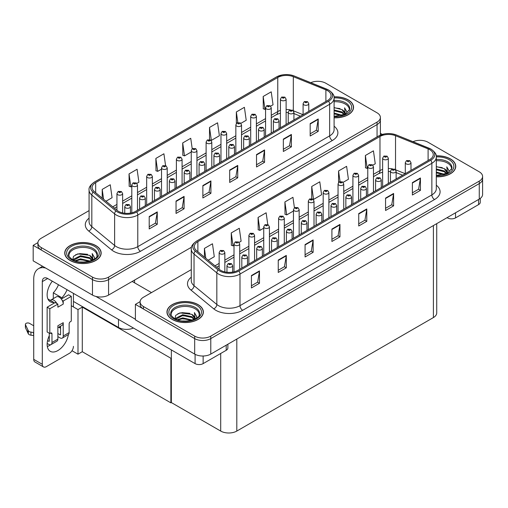<?xml version="1.0" encoding="UTF-8"?>
<svg xmlns="http://www.w3.org/2000/svg" width="508" height="508" viewBox="0 0 508 508"><rect width="100%" height="100%" fill="white"/><g stroke="black" fill="none" stroke-linecap="round" stroke-linejoin="round"><path stroke-width="0.76" d="M133.452 328.028A11.379 6.572 180 0 1 118.497 327.45L73.431 301.435M191.522 247.193L108.572 295.078A11.379 6.572 0 0 1 92.475 295.078L33.185 260.852L33.185 245.364L92.475 279.591A11.379 6.572 0 0 0 108.572 279.591L377.057 124.587A11.379 6.572 0 0 0 380.39 119.939A11.379 6.572 0 0 1 377.057 124.587L108.572 279.591A11.379 6.572 0 0 1 92.475 279.591L41.237 250.012A11.379 6.572 0 0 1 37.903 245.364L37.903 242.888A11.379 6.572 0 0 0 41.237 247.529L92.475 277.114A11.379 6.572 0 0 0 108.572 277.114L377.057 122.104A11.379 6.572 0 0 0 380.39 117.462A11.379 6.572 0 0 0 377.057 112.814L325.819 83.229A11.379 6.572 0 0 0 310.794 82.683M318.199 81.312L317.335 81.312M37.91 242.634L33.185 245.364M171.348 357.962L170.866 358.242L82.283 307.099L82.766 306.819L77.991 309.582L71.285 305.708M82.283 307.099L82.283 351.707L77.991 354.184L71.996 350.73M77.991 354.184L77.991 309.582M170.866 358.242L170.866 402.85L171.348 402.571L171.348 349.91M170.866 402.85L82.283 351.707M191.287 269.627L143.447 297.25A11.379 6.572 0 0 0 140.113 301.898L140.113 304.375A11.379 6.572 0 0 0 143.447 309.023L194.685 338.601A11.379 6.572 0 0 0 210.782 338.601L479.266 183.598A11.379 6.572 0 0 0 482.6 178.949A11.379 6.572 0 0 1 479.266 183.598L210.782 338.601A11.379 6.572 0 0 1 194.685 338.601L135.401 304.375L135.401 319.862L194.685 354.089A11.379 6.572 0 0 0 210.782 354.089L479.266 199.085A11.379 6.572 0 0 0 482.6 194.437L482.6 176.473A11.379 6.572 0 0 0 479.266 171.825L428.028 142.24A11.379 6.572 0 0 0 413.004 141.694M420.408 140.322L419.551 140.322M140.119 301.644L135.401 304.375M436.728 223.647L436.728 312.928A11.379 6.572 180 0 1 433.394 317.57L236.804 431.07A11.379 6.572 180 0 1 220.707 431.07L171.348 402.571M334.099 117.805A18.212 10.516 0 0 0 353.549 107.315A18.212 10.516 0 0 0 348.215 99.879A18.212 10.516 0 0 0 333.991 96.831M95.828 245.593A18.212 10.516 0 0 0 75.984 243.313A18.212 10.516 0 0 0 64.738 253.028A18.212 10.516 0 0 0 70.072 260.464A18.212 10.516 0 0 0 89.922 262.744A18.212 10.516 0 0 0 101.162 253.028A18.212 10.516 0 0 0 95.828 245.593M327.508 90.646A12.141 7.01 180 0 1 331.064 95.606A12.141 7.01 180 0 1 327.508 100.559L135.642 211.334A12.141 7.01 180 0 1 117.113 210.401L94.304 191.599A12.141 7.01 180 0 1 92.113 187.573A12.141 7.01 180 0 1 95.669 182.62L277.768 77.483A12.141 7.01 180 0 1 293.319 76.695L325.888 89.865A12.141 7.01 180 0 1 327.508 90.646M328.581 90.03A13.659 7.887 0 0 0 326.758 89.148L294.189 75.978A13.659 7.887 0 0 0 290.906 75.006A13.659 7.887 0 0 0 281.8 75.006A13.659 7.887 0 0 0 276.695 76.86L94.596 181.997A13.659 7.887 0 0 0 93.066 192.1L115.868 210.903A13.659 7.887 0 0 0 136.716 211.957L328.581 101.181A13.659 7.887 0 0 0 328.581 90.03M149.212 216.541L149.212 228.93L157.264 224.282L157.264 211.893L149.212 216.541M149.212 226.733L155.416 223.152L157.232 212.306A3.035 1.753 -120 0 0 157.264 211.893M155.359 223.183L157.264 224.282M176.041 201.047L176.041 213.443L184.087 208.794L184.087 196.406L176.041 201.047M176.041 211.245L182.239 207.664L184.055 196.818A3.035 1.753 -120 0 0 184.087 196.406M182.188 207.696L184.087 208.794M202.87 185.56L202.87 197.955L210.915 193.307L210.915 180.918L202.87 185.56M202.87 195.751L209.067 192.176L210.884 181.324A3.035 1.753 -120 0 0 210.915 180.918M209.01 192.208L210.915 193.307M310.178 123.609L310.178 135.998L318.224 131.35L318.224 118.961L310.178 123.609M310.178 133.801L316.376 130.219L318.192 119.374A3.035 1.753 -120 0 0 318.224 118.961M316.319 130.251L318.224 131.35M283.35 139.097L283.35 151.486L291.395 146.844L291.395 134.449L283.35 139.097M283.35 149.288L289.547 145.713L291.363 134.861A3.035 1.753 -120 0 0 291.395 134.449M289.49 145.739L291.395 146.844M256.521 154.584L256.521 166.973L264.573 162.331L264.573 149.936L256.521 154.584M256.521 164.776L262.719 161.201L264.535 150.349A3.035 1.753 -120 0 0 264.573 149.936M262.668 161.233L264.573 162.331M229.692 170.072L229.692 182.467L237.744 177.819L237.744 165.43L229.692 170.072M229.692 180.264L235.896 176.689L237.712 165.837A3.035 1.753 -120 0 0 237.744 165.43M235.839 176.721L237.744 177.819M89.078 210.617L41.237 238.239A11.379 6.572 0 0 0 37.903 242.888M136.855 183.401L138.906 182.213L137.09 169.266L129.038 173.914L129.172 186.233M105.982 201.225L112.078 197.701L110.261 184.76L102.216 189.401L102.216 198.114M209.518 127.451L211.341 140.398L219.386 135.75L217.57 122.803L209.518 127.451L209.518 139.668M240.887 123.336L246.215 120.263L244.399 107.315L236.347 111.963L236.347 123.482M270.612 106.172L273.037 104.775L271.221 91.827L263.176 96.476L263.303 108.788M165.57 165.583L163.913 153.778L155.867 158.426L155.994 170.745M192.214 148.793L190.741 138.29L182.696 142.939L182.823 155.251M182.696 142.939L184.512 155.886L191.249 151.994M184.512 155.886L182.696 155.207M211.341 140.398L210.839 140.208M236.347 111.963L237.839 122.568M263.176 96.476L264.992 109.417L265.563 109.093M264.992 109.417L263.176 108.737M155.867 158.426L157.683 171.374L161.525 169.158M157.683 171.374L155.867 170.694M129.038 173.914L130.854 186.861L131.801 186.315M130.854 186.861L129.038 186.182M102.216 189.401L103.594 199.257M436.309 176.816A18.212 10.516 0 0 0 455.759 166.326A18.212 10.516 0 0 0 450.425 158.89A18.212 10.516 0 0 0 436.207 155.842M198.037 304.603A18.212 10.516 0 0 0 178.194 302.33A18.212 10.516 0 0 0 166.954 312.039A18.212 10.516 0 0 0 172.288 319.475A18.212 10.516 0 0 0 192.132 321.755A18.212 10.516 0 0 0 203.371 312.039A18.212 10.516 0 0 0 198.037 304.603M429.717 149.657A12.141 7.01 180 0 1 433.273 154.616A12.141 7.01 180 0 1 429.717 159.569L237.852 270.345A12.141 7.01 180 0 1 219.323 269.411L196.52 250.609A12.141 7.01 180 0 1 194.323 246.583A12.141 7.01 180 0 1 197.879 241.63L379.978 136.493A12.141 7.01 180 0 1 395.529 135.706L428.098 148.876A12.141 7.01 180 0 1 429.717 149.657M430.79 149.041A13.659 7.887 0 0 0 428.968 148.158L396.399 134.988A13.659 7.887 0 0 0 393.116 134.017A13.659 7.887 0 0 0 384.01 134.017A13.659 7.887 0 0 0 378.905 135.877L196.806 241.008A13.659 7.887 0 0 0 195.275 251.111L218.078 269.913A13.659 7.887 0 0 0 238.925 270.967L430.79 160.191A13.659 7.887 0 0 0 430.79 149.041M251.428 275.552L251.428 287.941L259.474 283.293L259.474 270.904L251.428 275.552M251.428 285.744L257.626 282.162L259.442 271.316A3.035 1.753 -120 0 0 259.474 270.904M257.569 282.194L259.474 283.293M278.251 260.064L278.251 272.453L286.302 267.805L286.302 255.416L278.251 260.064M278.251 270.256L284.448 266.675L286.271 255.829A3.035 1.753 -120 0 0 286.302 255.416M284.397 266.706L286.302 267.805M305.079 244.57L305.079 256.965L313.125 252.317L313.125 239.928L305.079 244.57M305.079 254.768L311.277 251.187L313.093 240.335A3.035 1.753 -120 0 0 313.125 239.928M311.226 251.219L313.125 252.317M412.388 182.62L412.388 195.009L420.434 190.367L420.434 177.971L412.388 182.62M412.388 192.811L418.586 189.23L420.402 178.384A3.035 1.753 -120 0 0 420.434 177.971M418.529 189.262L420.434 190.367M385.559 198.107L385.559 210.496L393.611 205.854L393.611 193.459L385.559 198.107M385.559 208.299L391.757 204.724L393.573 193.872A3.035 1.753 -120 0 0 393.611 193.459M391.706 204.756L393.611 205.854M358.731 213.595L358.731 225.984L366.782 221.342L366.782 208.947L358.731 213.595M358.731 223.787L364.935 220.212L366.751 209.359A3.035 1.753 -120 0 0 366.782 208.947M364.877 220.243L366.782 221.342M331.908 229.083L331.908 241.478L339.954 236.83L339.954 224.441L331.908 229.083M331.908 239.274L338.106 235.699L339.922 224.847A3.035 1.753 -120 0 0 339.954 224.441M338.049 235.731L339.954 236.83M140.113 301.898A11.379 6.572 0 0 0 143.447 306.54L194.685 336.125A11.379 6.572 0 0 0 210.782 336.125L479.266 181.115A11.379 6.572 0 0 0 482.6 176.473M239.065 242.411L241.116 241.224L239.3 228.276L231.254 232.924L231.381 245.243M208.191 260.236L214.287 256.711L212.471 243.77L204.426 248.412L204.426 257.124M311.734 186.461L313.55 199.409L321.596 194.761L319.78 181.813L311.734 186.461L311.734 198.679M343.097 182.347L348.425 179.273L346.608 166.326L338.557 170.974L338.557 182.493M372.821 165.183L375.253 163.786L373.437 150.838L365.385 155.486L365.519 167.799M267.779 224.593L266.129 212.789L258.077 217.437L258.21 229.756M294.424 207.804L292.951 197.301L284.905 201.949L285.032 214.262M284.905 201.949L286.722 214.897L293.459 211.004M286.722 214.897L284.905 214.217M313.55 199.409L313.049 199.219M338.557 170.974L340.049 181.578M365.385 155.486L367.201 168.427L367.773 168.104M367.201 168.427L365.385 167.748M258.077 217.437L259.893 230.384L263.735 228.168M259.893 230.384L258.077 229.705M231.254 232.924L233.07 245.872L234.01 245.326M233.07 245.872L231.254 245.193M204.426 248.412L205.81 258.267M122.631 212.903L122.631 193.554A2.845 1.645 180 0 1 120.872 195.072A2.845 1.645 180 0 1 117.773 194.716A2.845 1.645 180 0 1 116.942 193.554L118.072 191.579A1.899 1.143 57.8 0 1 119.088 191.63A0.946 0.546 0 0 0 119.113 192.392A0.946 0.546 0 0 0 120.453 192.392A0.946 0.546 0 0 0 120.453 191.618A0.946 0.546 0 0 0 119.145 191.599L120.167 192.005L119.52 192.157L119.088 191.63M119.526 192.164L119.526 191.84M119.145 191.599A1.899 1.048 -117.9 0 0 118.256 191.472A1.899 1.048 -117.9 0 0 118.174 191.522M130.435 213.112L130.435 206.642A2.845 1.645 180 0 1 128.683 208.159A2.845 1.645 180 0 1 125.578 207.804A2.845 1.645 180 0 1 124.746 206.642L125.882 204.667A1.899 1.143 57.8 0 1 126.892 204.718A0.946 0.546 0 0 0 126.924 205.48A0.946 0.546 0 0 0 128.264 205.48A0.946 0.546 0 0 0 128.264 204.705A0.946 0.546 0 0 0 126.949 204.686L127.972 205.092L127.324 205.245L126.892 204.718M127.337 205.251L127.337 204.927M126.949 204.686A1.899 1.048 -117.9 0 0 126.067 204.559A1.899 1.048 -117.9 0 0 125.978 204.61M224.841 271.913L224.841 252.565A2.845 1.645 180 0 1 223.082 254.083A2.845 1.645 180 0 1 219.983 253.727A2.845 1.645 180 0 1 219.151 252.565L220.288 250.59A1.899 1.143 57.8 0 1 221.298 250.641A0.946 0.546 0 0 0 221.323 251.403A0.946 0.546 0 0 0 222.669 251.403A0.946 0.546 0 0 0 222.669 250.628A0.946 0.546 0 0 0 221.355 250.609L221.742 250.85M221.355 250.609A1.899 1.048 -117.9 0 0 220.466 250.482A1.899 1.048 -117.9 0 0 220.383 250.533M221.717 251.162L221.298 250.641M232.645 272.123L232.645 265.652A2.845 1.645 180 0 1 230.892 267.17A2.845 1.645 180 0 1 227.794 266.814A2.845 1.645 180 0 1 226.955 265.652L228.092 263.677A1.899 1.143 57.8 0 1 229.102 263.735A0.946 0.546 0 0 0 229.133 264.49A0.946 0.546 0 0 0 230.473 264.49A0.946 0.546 0 0 0 230.473 263.716A0.946 0.546 0 0 0 229.159 263.696L230.181 264.103L229.533 264.255L229.102 263.735M229.546 264.262L229.546 263.938M229.159 263.696A1.899 1.048 -117.9 0 0 228.276 263.569A1.899 1.048 -117.9 0 0 228.194 263.627M171.348 366.808L170.866 366.528M247.51 264.77L247.51 257.067A2.845 1.645 180 0 1 245.751 258.585A2.845 1.645 180 0 1 242.653 258.229A2.845 1.645 180 0 1 241.821 257.067L242.957 255.092A1.899 1.143 57.8 0 1 243.967 255.149A0.946 0.546 0 0 0 243.992 255.905A0.946 0.546 0 0 0 245.332 255.905A0.946 0.546 0 0 0 245.332 255.137A0.946 0.546 0 0 0 244.024 255.118L244.411 255.359M244.024 255.118A1.899 1.048 -117.9 0 0 243.135 254.991A1.899 1.048 -117.9 0 0 243.053 255.041M244.386 255.67L243.967 255.149M262.369 256.191L262.369 248.488A2.845 1.645 180 0 1 260.617 250.006A2.845 1.645 180 0 1 257.518 249.65A2.845 1.645 180 0 1 256.68 248.488L257.816 246.513A1.899 1.143 57.8 0 1 258.826 246.571A0.946 0.546 0 0 0 258.858 247.326A0.946 0.546 0 0 0 260.198 247.326A0.946 0.546 0 0 0 260.198 246.551A0.946 0.546 0 0 0 258.883 246.539L259.271 246.78M258.883 246.539A1.899 1.048 -117.9 0 0 258 246.412A1.899 1.048 -117.9 0 0 257.918 246.463M259.245 247.091L258.826 246.571M277.235 247.606L277.235 239.909A2.845 1.645 180 0 1 275.476 241.427A2.845 1.645 180 0 1 272.377 241.071A2.845 1.645 180 0 1 271.545 239.909L272.675 237.934A1.899 1.143 57.8 0 1 273.691 237.992A0.946 0.546 0 0 0 273.717 238.747A0.946 0.546 0 0 0 275.057 238.747A0.946 0.546 0 0 0 275.057 237.973A0.946 0.546 0 0 0 273.749 237.954L274.13 238.201M273.749 237.954A1.899 1.048 -117.9 0 0 272.859 237.827A1.899 1.048 -117.9 0 0 272.777 237.884M274.11 238.506L273.691 237.992M292.094 239.027L292.094 231.331A2.845 1.645 180 0 1 290.341 232.848A2.845 1.645 180 0 1 287.242 232.493A2.845 1.645 180 0 1 286.404 231.331L287.541 229.356A1.899 1.143 57.8 0 1 288.55 229.406A0.946 0.546 0 0 0 288.582 230.168A0.946 0.546 0 0 0 289.922 230.168A0.946 0.546 0 0 0 289.922 229.394A0.946 0.546 0 0 0 288.608 229.375L288.995 229.616M288.608 229.375A1.899 1.048 -117.9 0 0 287.725 229.248A1.899 1.048 -117.9 0 0 287.642 229.299M288.969 229.927L288.55 229.406M145.301 205.759L145.301 198.056A2.845 1.645 180 0 1 143.542 199.574A2.845 1.645 180 0 1 140.443 199.219A2.845 1.645 180 0 1 139.611 198.056L140.741 196.082A1.899 1.143 57.8 0 1 141.757 196.139A0.946 0.546 0 0 0 141.783 196.894A0.946 0.546 0 0 0 143.123 196.894A0.946 0.546 0 0 0 143.123 196.12A0.946 0.546 0 0 0 141.815 196.107L142.831 196.507L142.183 196.666L141.757 196.139M142.196 196.672L142.196 196.348M141.815 196.107A1.899 1.048 -117.9 0 0 140.926 195.98A1.899 1.048 -117.9 0 0 140.843 196.031M160.16 197.174L160.16 189.478A2.845 1.645 180 0 1 158.407 190.995A2.845 1.645 180 0 1 155.302 190.64A2.845 1.645 180 0 1 154.47 189.478L155.607 187.503A1.899 1.143 57.8 0 1 156.616 187.56A0.946 0.546 0 0 0 156.648 188.316A0.946 0.546 0 0 0 157.988 188.316A0.946 0.546 0 0 0 157.988 187.541A0.946 0.546 0 0 0 156.674 187.528L157.696 187.928L157.048 188.087L156.616 187.56M157.061 188.093L157.061 187.769M156.674 187.528A1.899 1.048 -117.9 0 0 155.791 187.395A1.899 1.048 -117.9 0 0 155.702 187.452M175.025 188.595L175.025 180.899A2.845 1.645 180 0 1 173.266 182.416A2.845 1.645 180 0 1 170.167 182.061A2.845 1.645 180 0 1 169.335 180.899L170.466 178.924A1.899 1.143 57.8 0 1 171.482 178.981A0.946 0.546 0 0 0 171.507 179.737A0.946 0.546 0 0 0 172.847 179.737A0.946 0.546 0 0 0 172.847 178.962A0.946 0.546 0 0 0 171.539 178.943L172.555 179.349L171.907 179.502L171.482 178.981M171.92 179.508L171.92 179.184M171.539 178.943A1.899 1.048 -117.9 0 0 170.65 178.816A1.899 1.048 -117.9 0 0 170.567 178.873M189.884 180.016L189.884 172.32A2.845 1.645 180 0 1 188.131 173.838A2.845 1.645 180 0 1 185.026 173.476A2.845 1.645 180 0 1 184.194 172.32L185.331 170.345A1.899 1.143 57.8 0 1 186.341 170.396A0.946 0.546 0 0 0 186.373 171.158A0.946 0.546 0 0 0 187.712 171.158A0.946 0.546 0 0 0 187.712 170.383A0.946 0.546 0 0 0 186.398 170.364L187.42 170.771L186.773 170.923L186.341 170.396M186.785 170.929L186.785 170.605M186.398 170.364A1.899 1.048 -117.9 0 0 185.515 170.237A1.899 1.048 -117.9 0 0 185.426 170.288M137.49 210.268L137.49 184.969A2.845 1.645 180 0 1 135.738 186.487A2.845 1.645 180 0 1 132.632 186.131A2.845 1.645 180 0 1 131.801 184.969L132.937 182.994A1.899 1.143 57.8 0 1 133.947 183.051A0.946 0.546 0 0 0 133.979 183.807A0.946 0.546 0 0 0 135.319 183.807A0.946 0.546 0 0 0 135.319 183.032A0.946 0.546 0 0 0 134.004 183.02L135.026 183.42L134.379 183.579L133.947 183.051M134.391 183.585L134.391 183.261M134.004 183.02A1.899 1.048 -117.9 0 0 133.121 182.893A1.899 1.048 -117.9 0 0 133.039 182.944M152.356 201.682L152.356 176.39A2.845 1.645 180 0 1 150.597 177.908A2.845 1.645 180 0 1 147.498 177.552A2.845 1.645 180 0 1 146.666 176.39L147.796 174.415A1.899 1.143 57.8 0 1 148.812 174.473A0.946 0.546 0 0 0 148.838 175.228A0.946 0.546 0 0 0 150.178 175.228A0.946 0.546 0 0 0 150.178 174.454A0.946 0.546 0 0 0 148.869 174.441L149.25 174.682M148.869 174.441A1.899 1.048 -117.9 0 0 147.98 174.308A1.899 1.048 -117.9 0 0 147.898 174.365M149.231 174.987L148.812 174.473M167.215 193.104L167.215 167.811A2.845 1.645 180 0 1 165.462 169.329A2.845 1.645 180 0 1 162.357 168.974A2.845 1.645 180 0 1 161.525 167.811L162.662 165.837A1.899 1.143 57.8 0 1 163.671 165.894A0.946 0.546 0 0 0 163.703 166.649A0.946 0.546 0 0 0 165.043 166.649A0.946 0.546 0 0 0 165.043 165.875A0.946 0.546 0 0 0 163.728 165.856L164.751 166.262L164.103 166.414L163.671 165.894M164.116 166.421L164.116 166.097M163.728 165.856A1.899 1.048 -117.9 0 0 162.846 165.729A1.899 1.048 -117.9 0 0 162.763 165.786M239.706 269.278L239.706 243.98A2.845 1.645 180 0 1 237.947 245.497A2.845 1.645 180 0 1 234.848 245.142A2.845 1.645 180 0 1 234.01 243.98L235.147 242.005A1.899 1.143 57.8 0 1 236.156 242.062A0.946 0.546 0 0 0 236.188 242.818A0.946 0.546 0 0 0 237.528 242.818A0.946 0.546 0 0 0 237.528 242.043A0.946 0.546 0 0 0 236.22 242.03L236.601 242.272M236.22 242.03A1.899 1.048 -117.9 0 0 235.331 241.903A1.899 1.048 -117.9 0 0 235.248 241.954M236.576 242.583L236.156 242.062M254.565 260.693L254.565 235.401A2.845 1.645 180 0 1 252.806 236.919A2.845 1.645 180 0 1 249.707 236.563A2.845 1.645 180 0 1 248.876 235.401L250.012 233.426A1.899 1.143 57.8 0 1 251.022 233.483A0.946 0.546 0 0 0 251.047 234.239A0.946 0.546 0 0 0 252.393 234.239A0.946 0.546 0 0 0 252.393 233.464A0.946 0.546 0 0 0 251.079 233.451L252.101 233.851L251.454 234.01L251.022 233.483M251.466 234.017L251.466 233.693M251.079 233.451A1.899 1.048 -117.9 0 0 250.19 233.318A1.899 1.048 -117.9 0 0 250.107 233.375M269.43 252.114L269.43 226.822A2.845 1.645 180 0 1 267.672 228.34A2.845 1.645 180 0 1 264.573 227.984A2.845 1.645 180 0 1 263.735 226.822L264.871 224.847A1.899 1.143 57.8 0 1 265.881 224.904A0.946 0.546 0 0 0 265.913 225.66A0.946 0.546 0 0 0 267.252 225.66A0.946 0.546 0 0 0 267.252 224.885A0.946 0.546 0 0 0 265.944 224.866L266.325 225.108M265.944 224.866A1.899 1.048 -117.9 0 0 265.055 224.739A1.899 1.048 -117.9 0 0 264.973 224.796M266.3 225.419L265.881 224.904M455.524 212.789L455.524 217.9L478.593 204.584L478.593 199.473M382.314 134.436L380.39 133.325M480.263 198.425L480.263 202.26A5.69 3.283 180 0 1 478.593 204.584M455.524 217.9A5.69 3.283 180 0 1 447.478 217.9L447.478 217.437M447.072 217.672L447.478 217.9M50.584 344.761A15.176 8.763 -60 0 1 49.282 345.605A15.176 8.763 -60 0 1 47.32 346.532M68.389 334.543A15.176 8.763 -60 0 1 57.868 350.564A15.176 8.763 -60 0 1 50.279 351.314A15.176 8.763 -60 0 1 49.282 335.693M53.842 303.32L53.842 302.419L47.923 298.996M67.056 289.7A15.176 8.763 -60 0 1 61.893 297.771L61.893 298.672M61.893 297.771L53.308 292.811L53.308 298.609M203.136 356.013L203.136 363.62L226.206 350.298L226.206 345.186M151.492 292.602L132.182 281.451M135.401 319.24L95.904 296.437M58.471 284.74A15.176 8.763 -60 0 1 53.308 292.811M60.001 326.473A15.176 8.763 -60 0 1 59.988 327.933M42.31 364.312A5.69 3.283 120 0 0 43.485 366.922L34.906 361.963A5.69 3.283 -60 0 1 33.725 359.359L42.31 364.312L42.31 281.603A7.588 4.381 60 0 1 43.878 278.13A7.588 4.381 60 0 1 47.676 278.511L195.091 363.62L195.091 354.311M45.701 268.078A22.765 13.144 -120 0 0 38.437 268.707A22.765 13.144 -120 0 0 33.725 279.127L33.725 359.359M43.485 366.922A5.69 3.283 120 0 0 46.336 366.636L69.406 353.32A5.69 3.283 120 0 0 73.431 346.348M53.842 302.419A15.176 8.763 -60 0 1 50.279 301.752A15.176 8.763 -60 0 1 52.33 281.197M73.431 306.946L73.431 293.376M227.876 344.221L227.876 347.974A5.69 3.283 180 0 1 226.206 350.298M203.136 363.62A5.69 3.283 180 0 1 195.091 363.62M56.845 303.505L57.868 304.095L49.822 308.743L47.136 307.194L55.188 302.546L56.845 303.505A5.69 3.283 -120 0 0 53.842 300.222A5.69 3.283 -120 0 0 50.997 299.942A5.69 3.283 -120 0 0 50.425 300.444M62.211 300.406L63.233 300.996L63.233 304.095A5.69 3.283 -120 0 0 62.211 300.406A5.69 3.283 -120 0 0 59.207 297.123A5.69 3.283 -120 0 0 56.363 296.843L50.997 299.942M47.168 343.452L48.749 344.367A4.553 2.629 -120 0 0 51.022 344.589A4.553 2.629 -120 0 0 51.968 342.506L57.868 339.103L57.868 325.78L63.233 322.682L63.233 336.004L69.139 332.594L69.139 323.92A1.899 1.092 -60 0 1 70.479 321.596L71.285 321.132L71.285 296.354L68.599 294.805L61.303 299.015M57.868 339.103A4.553 2.629 60 0 1 56.928 341.185L51.022 344.589M33.725 325.78L29.534 323.361A2.419 1.397 180 0 0 26.899 323.056A2.419 1.397 180 0 0 25.4 324.352L25.4 327.45A2.419 1.397 0 0 0 25.483 327.812L28.359 333.921A3.791 2.191 0 0 0 30.944 335.185L30.944 332.086L33.725 332.594M57.868 327.704L62.059 325.285A5.69 3.283 -120 0 0 63.233 322.682M60.554 326.155L60.554 334.455A0.756 0.438 60 0 1 60.395 334.804A0.756 0.438 60 0 1 60.014 334.766L60.554 334.455M57.868 333.521L60.014 334.766M69.139 332.594A4.553 2.629 60 0 1 68.193 334.677L62.293 338.087A4.553 2.629 -120 0 1 60.014 337.858L57.868 336.62M62.293 338.087A4.553 2.629 -120 0 0 63.233 336.004M63.233 304.095L57.868 307.194L57.868 304.095M49.282 333.216L49.282 340.957A0.756 0.438 60 0 1 49.13 341.306A0.756 0.438 60 0 1 48.749 341.268L49.282 340.957M47.136 307.194L47.136 331.978L49.822 333.521L50.629 333.058A1.899 1.092 -60 0 1 51.575 332.962A1.899 1.092 -60 0 1 51.968 333.832L51.968 342.506M60.554 328.257L58.731 327.209M71.285 296.354L63.233 300.996M49.822 308.743L49.822 333.521M33.725 335.693L33.471 332.448M47.581 340.595L48.749 341.268M33.471 335.547L30.944 335.185M30.944 332.086A3.791 2.191 0 0 1 28.359 330.822L25.483 324.714A2.419 1.397 180 0 1 25.4 324.352M28.359 330.822L28.359 333.921M27.851 329.813L27.851 332.911M334.099 101.721A14.04 8.103 180 0 1 345.269 104.064A14.04 8.103 180 0 1 349.294 110.674M334.01 96.939A18.021 10.401 180 0 1 348.082 99.955A18.021 10.401 180 0 1 353.358 107.315A18.021 10.401 180 0 1 334.099 117.697M334.099 107.588L342.049 109.639L344.818 113.697M334.099 116.142L336.988 116.332M334.099 113.049L342.475 115.354M334.099 113.824L341.649 115.589M334.099 109.95L342.049 111.963L344.475 114.611M334.099 110.725L342.049 112.738L344.138 114.757M344.659 114.529A9.487 5.474 0 0 0 344.824 113.513A9.487 5.474 0 0 0 342.049 109.639M345.357 114.192L344.57 107.836L346.875 111.836L346.786 112.668M344.57 107.836L346.875 111.982M334.099 107.798L340.036 108.604M334.099 110.896L339.763 111.62M334.099 113.995L339.763 114.719M171.209 315.398A14.04 8.103 180 0 1 179.095 307.213A14.04 8.103 180 0 1 195.091 308.788A14.04 8.103 180 0 1 199.117 315.398M197.904 304.686A18.021 10.401 180 0 1 203.181 312.039A18.021 10.401 180 0 1 192.056 321.653A18.021 10.401 180 0 1 172.422 319.399A18.021 10.401 180 0 1 167.138 312.039A18.021 10.401 180 0 1 178.264 302.425A18.021 10.401 180 0 1 197.904 304.686M174.974 318.827L175.692 315.373L180.01 312.884L191.872 314.363L194.64 318.421M182.486 320.973L186.811 321.056M177.197 319.805L182.709 317.849L192.303 320.078M177.952 320.059L182.709 318.624L191.472 320.319M175.685 319.183L176.003 318.11L182.709 314.75L191.872 316.687L194.297 319.341M175.838 319.253L182.709 315.525L191.872 317.462L193.961 319.481M194.481 319.259A9.487 5.474 0 0 0 194.647 318.237A9.487 5.474 0 0 0 191.872 314.363M195.18 318.916L194.393 312.56L196.698 316.56L196.609 317.392M194.393 312.56L196.698 316.713M177.883 313.703L182.175 312.642L189.859 313.328M179.407 316.274L182.175 315.735L189.586 316.344M179.407 319.373L182.175 318.834L189.586 319.443M68.999 256.388A14.04 8.103 180 0 1 76.886 248.202A14.04 8.103 180 0 1 92.875 249.777A14.04 8.103 180 0 1 96.907 256.388M95.694 245.675A18.021 10.401 180 0 1 100.971 253.028A18.021 10.401 180 0 1 89.846 262.642A18.021 10.401 180 0 1 70.212 260.388A18.021 10.401 180 0 1 64.929 253.028A18.021 10.401 180 0 1 76.054 243.415A18.021 10.401 180 0 1 95.694 245.675M72.765 259.817L73.482 256.362L77.8 253.873L89.656 255.353L92.431 259.41M80.277 261.963L84.601 262.045M74.981 260.794L80.499 258.839L90.087 261.068M75.743 261.048L80.499 259.613L89.262 261.309M73.476 260.172L73.793 259.099L80.499 255.74L89.656 257.677L92.088 260.331M73.628 260.242L80.499 256.515L89.656 258.451L91.751 260.471M92.272 260.248A9.487 5.474 0 0 0 92.437 259.226A9.487 5.474 0 0 0 89.656 255.353M92.97 259.906L92.183 253.549L94.488 257.55L94.399 258.382M92.183 253.549L94.488 257.702M75.673 254.692L79.966 253.632L87.649 254.317M77.197 257.264L79.966 256.724L87.376 257.334M77.197 260.363L79.966 259.823L87.376 260.433M436.309 160.731A14.04 8.103 180 0 1 447.478 163.074A14.04 8.103 180 0 1 451.504 169.685M436.22 155.95A18.021 10.401 180 0 1 450.291 158.966A18.021 10.401 180 0 1 455.574 166.326A18.021 10.401 180 0 1 436.309 176.708M436.309 166.599L444.259 168.65L447.027 172.707M436.309 175.152L439.198 175.343M436.309 172.06L444.69 174.365M436.309 172.834L443.865 174.606M436.309 168.961L444.259 170.974L446.684 173.622M436.309 169.736L444.259 171.748L446.348 173.768M446.869 173.546A9.487 5.474 0 0 0 447.034 172.523A9.487 5.474 0 0 0 444.259 168.65M447.567 173.203L446.78 166.846L449.091 170.847L448.996 171.679M446.78 166.846L449.085 170.999M436.309 166.808L442.246 167.615M436.309 169.907L441.973 170.631M436.309 173.006L441.973 173.73M204.749 171.437L204.749 163.735A2.845 1.645 180 0 1 202.99 165.252A2.845 1.645 180 0 1 199.892 164.897A2.845 1.645 180 0 1 199.06 163.735L200.19 161.76A1.899 1.143 57.8 0 1 201.206 161.817A0.946 0.546 0 0 0 201.231 162.573A0.946 0.546 0 0 0 202.571 162.573A0.946 0.546 0 0 0 202.571 161.798A0.946 0.546 0 0 0 201.263 161.785L201.644 162.027M201.263 161.785A1.899 1.048 -117.9 0 0 200.374 161.658A1.899 1.048 -117.9 0 0 200.292 161.709M201.625 162.338L201.206 161.817M219.608 162.852L219.608 155.156A2.845 1.645 180 0 1 217.856 156.674A2.845 1.645 180 0 1 214.751 156.318A2.845 1.645 180 0 1 213.919 155.156L215.055 153.181A1.899 1.143 57.8 0 1 216.065 153.238A0.946 0.546 0 0 0 216.097 153.994A0.946 0.546 0 0 0 217.437 153.994A0.946 0.546 0 0 0 217.437 153.219A0.946 0.546 0 0 0 216.122 153.206L216.51 153.448M216.122 153.206A1.899 1.048 -117.9 0 0 215.24 153.073A1.899 1.048 -117.9 0 0 215.151 153.13M216.484 153.753L216.065 153.238M234.474 154.273L234.474 146.577A2.845 1.645 180 0 1 232.715 148.095A2.845 1.645 180 0 1 229.616 147.739A2.845 1.645 180 0 1 228.784 146.577L229.914 144.602A1.899 1.143 57.8 0 1 230.93 144.659A0.946 0.546 0 0 0 230.956 145.415A0.946 0.546 0 0 0 232.296 145.415A0.946 0.546 0 0 0 232.296 144.64A0.946 0.546 0 0 0 230.988 144.621L232.004 145.028L231.356 145.18L230.93 144.659M230.988 144.621A1.899 1.048 -117.9 0 0 230.099 144.494A1.899 1.048 -117.9 0 0 230.016 144.551M306.959 230.448L306.959 222.745A2.845 1.645 180 0 1 305.2 224.263A2.845 1.645 180 0 1 302.101 223.907A2.845 1.645 180 0 1 301.269 222.745L302.4 220.77A1.899 1.143 57.8 0 1 303.416 220.828A0.946 0.546 0 0 0 303.441 221.583A0.946 0.546 0 0 0 304.781 221.583A0.946 0.546 0 0 0 304.781 220.809A0.946 0.546 0 0 0 303.473 220.796L304.495 221.196L303.848 221.355L303.416 220.828M303.473 220.796A1.899 1.048 -117.9 0 0 302.584 220.669A1.899 1.048 -117.9 0 0 302.501 220.72M321.818 221.863L321.818 214.166A2.845 1.645 180 0 1 320.065 215.684A2.845 1.645 180 0 1 316.96 215.329A2.845 1.645 180 0 1 316.128 214.166L317.265 212.192A1.899 1.143 57.8 0 1 318.275 212.249A0.946 0.546 0 0 0 318.306 213.004A0.946 0.546 0 0 0 319.646 213.004A0.946 0.546 0 0 0 319.646 212.23A0.946 0.546 0 0 0 318.332 212.217L319.354 212.617L318.707 212.776L318.275 212.249M318.332 212.217A1.899 1.048 -117.9 0 0 317.449 212.084A1.899 1.048 -117.9 0 0 317.367 212.141M336.683 213.284L336.683 205.588A2.845 1.645 180 0 1 334.924 207.105A2.845 1.645 180 0 1 331.826 206.75A2.845 1.645 180 0 1 330.994 205.588L332.124 203.613A1.899 1.143 57.8 0 1 333.14 203.67A0.946 0.546 0 0 0 333.165 204.426A0.946 0.546 0 0 0 334.505 204.426A0.946 0.546 0 0 0 334.505 203.651A0.946 0.546 0 0 0 333.197 203.632L333.578 203.873M333.197 203.632A1.899 1.048 -117.9 0 0 332.308 203.505A1.899 1.048 -117.9 0 0 332.226 203.562M333.559 203.892L333.14 203.67M284.289 243.535L284.289 218.243A2.845 1.645 180 0 1 282.531 219.761A2.845 1.645 180 0 1 279.432 219.399A2.845 1.645 180 0 1 278.6 218.243L279.737 216.268A1.899 1.143 57.8 0 1 280.746 216.319A0.946 0.546 0 0 0 280.772 217.081A0.946 0.546 0 0 0 282.118 217.081A0.946 0.546 0 0 0 282.118 216.306A0.946 0.546 0 0 0 280.803 216.287L281.826 216.694L281.178 216.846L280.746 216.319M280.803 216.287A1.899 1.048 -117.9 0 0 279.914 216.16A1.899 1.048 -117.9 0 0 279.832 216.211M299.155 234.95L299.155 209.658A2.845 1.645 180 0 1 297.396 211.176A2.845 1.645 180 0 1 294.297 210.82A2.845 1.645 180 0 1 293.459 209.658L294.596 207.683A1.899 1.143 57.8 0 1 295.605 207.74A0.946 0.546 0 0 0 295.637 208.496A0.946 0.546 0 0 0 296.977 208.496A0.946 0.546 0 0 0 296.977 207.721A0.946 0.546 0 0 0 295.669 207.709L296.685 208.109L296.037 208.267L295.605 207.74M295.669 207.709A1.899 1.048 -117.9 0 0 294.78 207.581A1.899 1.048 -117.9 0 0 294.697 207.632M314.014 226.371L314.014 201.079A2.845 1.645 180 0 1 312.255 202.597A2.845 1.645 180 0 1 309.156 202.241A2.845 1.645 180 0 1 308.324 201.079L309.461 199.104A1.899 1.143 57.8 0 1 310.471 199.161A0.946 0.546 0 0 0 310.496 199.917A0.946 0.546 0 0 0 311.842 199.917A0.946 0.546 0 0 0 311.842 199.142A0.946 0.546 0 0 0 310.528 199.13L311.55 199.53L310.902 199.682L310.471 199.161M310.915 199.695L310.915 199.371M310.528 199.13A1.899 1.048 -117.9 0 0 309.639 198.996A1.899 1.048 -117.9 0 0 309.556 199.053M182.08 184.525L182.08 159.233A2.845 1.645 180 0 1 180.321 160.75A2.845 1.645 180 0 1 177.222 160.388A2.845 1.645 180 0 1 176.39 159.233L177.521 157.258A1.899 1.143 57.8 0 1 178.537 157.309A0.946 0.546 0 0 0 178.562 158.071A0.946 0.546 0 0 0 179.902 158.071A0.946 0.546 0 0 0 179.902 157.296A0.946 0.546 0 0 0 178.594 157.277L178.975 157.518M178.594 157.277A1.899 1.048 -117.9 0 0 177.705 157.15A1.899 1.048 -117.9 0 0 177.622 157.201M178.956 157.829L178.537 157.309M196.939 175.939L196.939 150.647A2.845 1.645 180 0 1 195.186 152.165A2.845 1.645 180 0 1 192.081 151.809A2.845 1.645 180 0 1 191.249 150.647L192.386 148.673A1.899 1.143 57.8 0 1 193.396 148.73A0.946 0.546 0 0 0 193.427 149.485A0.946 0.546 0 0 0 194.767 149.485A0.946 0.546 0 0 0 194.767 148.711A0.946 0.546 0 0 0 193.453 148.698L193.84 148.939M193.453 148.698A1.899 1.048 -117.9 0 0 192.57 148.571A1.899 1.048 -117.9 0 0 192.488 148.622M193.815 149.25L193.396 148.73M211.804 167.361L211.804 142.069A2.845 1.645 180 0 1 210.045 143.586A2.845 1.645 180 0 1 206.946 143.231A2.845 1.645 180 0 1 206.115 142.069L207.245 140.094A1.899 1.143 57.8 0 1 208.261 140.151A0.946 0.546 0 0 0 208.286 140.906A0.946 0.546 0 0 0 209.626 140.906A0.946 0.546 0 0 0 209.626 140.132A0.946 0.546 0 0 0 208.318 140.113L209.34 140.519L208.693 140.672L208.261 140.151M208.318 140.113A1.899 1.048 -117.9 0 0 207.429 139.986A1.899 1.048 -117.9 0 0 207.347 140.043M249.333 145.694L249.333 137.992A2.845 1.645 180 0 1 247.58 139.51A2.845 1.645 180 0 1 244.475 139.154A2.845 1.645 180 0 1 243.643 137.992L244.78 136.017A1.899 1.143 57.8 0 1 245.789 136.074A0.946 0.546 0 0 0 245.821 136.836A0.946 0.546 0 0 0 247.161 136.836A0.946 0.546 0 0 0 247.161 136.061A0.946 0.546 0 0 0 245.847 136.042L246.869 136.449L246.221 136.601L245.789 136.074M246.234 136.608L246.234 136.284M245.847 136.042A1.899 1.048 -117.9 0 0 244.964 135.915A1.899 1.048 -117.9 0 0 244.875 135.966M264.198 137.116L264.198 129.413A2.845 1.645 180 0 1 262.439 130.931A2.845 1.645 180 0 1 259.34 130.575A2.845 1.645 180 0 1 258.509 129.413L259.639 127.438A1.899 1.143 57.8 0 1 260.655 127.495A0.946 0.546 0 0 0 260.68 128.251A0.946 0.546 0 0 0 262.02 128.251A0.946 0.546 0 0 0 262.02 127.476A0.946 0.546 0 0 0 260.712 127.464L261.093 127.705M260.712 127.464A1.899 1.048 -117.9 0 0 259.823 127.337A1.899 1.048 -117.9 0 0 259.74 127.387M261.074 127.718L260.655 127.495M279.057 128.53L279.057 120.834A2.845 1.645 180 0 1 277.305 122.352A2.845 1.645 180 0 1 274.199 121.996A2.845 1.645 180 0 1 273.368 120.834L274.504 118.859A1.899 1.143 57.8 0 1 275.514 118.916A0.946 0.546 0 0 0 275.546 119.672A0.946 0.546 0 0 0 276.885 119.672A0.946 0.546 0 0 0 276.885 118.897A0.946 0.546 0 0 0 275.571 118.878L276.593 119.285L275.946 119.437L275.514 118.916M275.958 119.444L275.958 119.126M275.571 118.878A1.899 1.048 -117.9 0 0 274.688 118.751A1.899 1.048 -117.9 0 0 274.599 118.808M293.922 119.952L293.922 112.255A2.845 1.645 180 0 1 292.163 113.773A2.845 1.645 180 0 1 289.065 113.417A2.845 1.645 180 0 1 288.233 112.255L289.363 110.28A1.899 1.143 57.8 0 1 290.379 110.331A0.946 0.546 0 0 0 290.405 111.093A0.946 0.546 0 0 0 291.744 111.093A0.946 0.546 0 0 0 291.744 110.319A0.946 0.546 0 0 0 290.436 110.299L291.452 110.706L290.805 110.858L290.379 110.331M290.817 110.865L290.817 110.541M290.436 110.299A1.899 1.048 -117.9 0 0 289.547 110.172A1.899 1.048 -117.9 0 0 289.465 110.23M308.781 111.373L308.781 103.67A2.845 1.645 180 0 1 307.029 105.188A2.845 1.645 180 0 1 303.924 104.832A2.845 1.645 180 0 1 303.092 103.67L304.228 101.695A1.899 1.143 57.8 0 1 305.238 101.752A0.946 0.546 0 0 0 305.27 102.508A0.946 0.546 0 0 0 306.61 102.508A0.946 0.546 0 0 0 306.61 101.74A0.946 0.546 0 0 0 305.295 101.721L306.318 102.121L305.67 102.279L305.238 101.752M305.683 102.286L305.683 101.962M305.295 101.721A1.899 1.048 -117.9 0 0 304.413 101.594A1.899 1.048 -117.9 0 0 304.324 101.644M351.542 204.705L351.542 197.009A2.845 1.645 180 0 1 349.79 198.526A2.845 1.645 180 0 1 346.685 198.164A2.845 1.645 180 0 1 345.853 197.009L346.989 195.034A1.899 1.143 57.8 0 1 347.999 195.085A0.946 0.546 0 0 0 348.031 195.847A0.946 0.546 0 0 0 349.371 195.847A0.946 0.546 0 0 0 349.371 195.072A0.946 0.546 0 0 0 348.056 195.053L349.079 195.459L348.431 195.612L347.999 195.085M348.444 195.618L348.444 195.294M348.056 195.053A1.899 1.048 -117.9 0 0 347.174 194.926A1.899 1.048 -117.9 0 0 347.091 194.977M366.408 196.126L366.408 188.424A2.845 1.645 180 0 1 364.649 189.941A2.845 1.645 180 0 1 361.55 189.586A2.845 1.645 180 0 1 360.718 188.424L361.848 186.449A1.899 1.143 57.8 0 1 362.864 186.506A0.946 0.546 0 0 0 362.89 187.261A0.946 0.546 0 0 0 364.23 187.261A0.946 0.546 0 0 0 364.23 186.487A0.946 0.546 0 0 0 362.922 186.474L363.944 186.874L363.296 187.033L362.864 186.506M363.303 187.039L363.303 186.715M362.922 186.474A1.899 1.048 -117.9 0 0 362.033 186.347A1.899 1.048 -117.9 0 0 361.95 186.398M381.267 187.541L381.267 179.845A2.845 1.645 180 0 1 379.514 181.362A2.845 1.645 180 0 1 376.409 181.007A2.845 1.645 180 0 1 375.577 179.845L376.714 177.87A1.899 1.143 57.8 0 1 377.723 177.927A0.946 0.546 0 0 0 377.755 178.683A0.946 0.546 0 0 0 379.095 178.683A0.946 0.546 0 0 0 379.095 177.908A0.946 0.546 0 0 0 377.781 177.889L378.803 178.295L378.155 178.448L377.723 177.927M378.168 178.454L378.168 178.137M377.781 177.889A1.899 1.048 -117.9 0 0 376.898 177.762A1.899 1.048 -117.9 0 0 376.815 177.819M396.132 178.962L396.132 171.266A2.845 1.645 180 0 1 394.373 172.784A2.845 1.645 180 0 1 391.274 172.428A2.845 1.645 180 0 1 390.442 171.266L391.573 169.291A1.899 1.143 57.8 0 1 392.589 169.348A0.946 0.546 0 0 0 392.614 170.104A0.946 0.546 0 0 0 393.954 170.104A0.946 0.546 0 0 0 393.954 169.329A0.946 0.546 0 0 0 392.646 169.31L393.027 169.551M392.646 169.31A1.899 1.048 -117.9 0 0 391.757 169.183A1.899 1.048 -117.9 0 0 391.674 169.24M393.008 169.863L392.589 169.348M410.991 170.383L410.991 162.681A2.845 1.645 180 0 1 409.238 164.198A2.845 1.645 180 0 1 406.133 163.843A2.845 1.645 180 0 1 405.301 162.681L406.438 160.706A1.899 1.143 57.8 0 1 407.448 160.763A0.946 0.546 0 0 0 407.48 161.519A0.946 0.546 0 0 0 408.819 161.519A0.946 0.546 0 0 0 408.819 160.75A0.946 0.546 0 0 0 407.505 160.731L407.892 160.972M407.505 160.731A1.899 1.048 -117.9 0 0 406.622 160.604A1.899 1.048 -117.9 0 0 406.54 160.655M407.867 161.284L407.448 160.763M328.879 217.792L328.879 192.5A2.845 1.645 180 0 1 327.12 194.018A2.845 1.645 180 0 1 324.021 193.662A2.845 1.645 180 0 1 323.183 192.5L324.32 190.525A1.899 1.143 57.8 0 1 325.33 190.583A0.946 0.546 0 0 0 325.361 191.338A0.946 0.546 0 0 0 326.701 191.338A0.946 0.546 0 0 0 326.701 190.564A0.946 0.546 0 0 0 325.393 190.544L326.409 190.951L325.761 191.103L325.33 190.583M325.774 191.11L325.774 190.786M325.393 190.544A1.899 1.048 -117.9 0 0 324.504 190.417A1.899 1.048 -117.9 0 0 324.421 190.475M343.738 209.213L343.738 183.915A2.845 1.645 180 0 1 341.979 185.433A2.845 1.645 180 0 1 338.88 185.077A2.845 1.645 180 0 1 338.049 183.915L339.185 181.94A1.899 1.143 57.8 0 1 340.195 181.997A0.946 0.546 0 0 0 340.22 182.759A0.946 0.546 0 0 0 341.566 182.759A0.946 0.546 0 0 0 341.566 181.985A0.946 0.546 0 0 0 340.252 181.966L341.274 182.372L340.627 182.524L340.195 181.997M340.639 182.531L340.639 182.207M340.252 181.966A1.899 1.048 -117.9 0 0 339.363 181.839A1.899 1.048 -117.9 0 0 339.28 181.889M358.604 200.628L358.604 175.336A2.845 1.645 180 0 1 356.845 176.854A2.845 1.645 180 0 1 353.746 176.498A2.845 1.645 180 0 1 352.908 175.336L354.044 173.361A1.899 1.143 57.8 0 1 355.054 173.419A0.946 0.546 0 0 0 355.086 174.174A0.946 0.546 0 0 0 356.425 174.174A0.946 0.546 0 0 0 356.425 173.399A0.946 0.546 0 0 0 355.117 173.387L356.133 173.787L355.486 173.946L355.054 173.419M355.498 173.952L355.498 173.628M355.117 173.387A1.899 1.048 -117.9 0 0 354.228 173.26A1.899 1.048 -117.9 0 0 354.146 173.311M373.463 192.049L373.463 166.757A2.845 1.645 180 0 1 371.704 168.275A2.845 1.645 180 0 1 368.605 167.919A2.845 1.645 180 0 1 367.773 166.757L368.91 164.782A1.899 1.143 57.8 0 1 369.919 164.84A0.946 0.546 0 0 0 369.945 165.595A0.946 0.546 0 0 0 371.291 165.595A0.946 0.546 0 0 0 371.291 164.821A0.946 0.546 0 0 0 369.976 164.802L370.364 165.049M369.976 164.802A1.899 1.048 -117.9 0 0 369.087 164.675A1.899 1.048 -117.9 0 0 369.005 164.732M370.338 165.354L369.919 164.84M388.328 183.471L388.328 158.178A2.845 1.645 180 0 1 386.569 159.696A2.845 1.645 180 0 1 383.47 159.341A2.845 1.645 180 0 1 382.632 158.178L383.769 156.204A1.899 1.143 57.8 0 1 384.778 156.254A0.946 0.546 0 0 0 384.81 157.016A0.946 0.546 0 0 0 386.15 157.016A0.946 0.546 0 0 0 386.15 156.242A0.946 0.546 0 0 0 384.842 156.223L385.223 156.464M384.842 156.223A1.899 1.048 -117.9 0 0 383.953 156.096A1.899 1.048 -117.9 0 0 383.87 156.147M385.197 156.775L384.778 156.254M226.663 158.782L226.663 133.49A2.845 1.645 180 0 1 224.911 135.007A2.845 1.645 180 0 1 221.806 134.652A2.845 1.645 180 0 1 220.974 133.49L222.11 131.515A1.899 1.143 57.8 0 1 223.12 131.572A0.946 0.546 0 0 0 223.152 132.328A0.946 0.546 0 0 0 224.492 132.328A0.946 0.546 0 0 0 224.492 131.553A0.946 0.546 0 0 0 223.177 131.534L224.199 131.94L223.552 132.093L223.12 131.572M223.564 132.099L223.564 131.775M223.177 131.534A1.899 1.048 -117.9 0 0 222.294 131.407A1.899 1.048 -117.9 0 0 222.212 131.464M241.529 150.203L241.529 124.904A2.845 1.645 180 0 1 239.77 126.422A2.845 1.645 180 0 1 236.671 126.067A2.845 1.645 180 0 1 235.839 124.904L236.969 122.93A1.899 1.143 57.8 0 1 237.985 122.987A0.946 0.546 0 0 0 238.011 123.742A0.946 0.546 0 0 0 239.351 123.742A0.946 0.546 0 0 0 239.351 122.974A0.946 0.546 0 0 0 238.042 122.955L238.423 123.196M238.042 122.955A1.899 1.048 -117.9 0 0 237.153 122.828A1.899 1.048 -117.9 0 0 237.071 122.879M238.404 123.209L237.985 122.987M256.388 141.618L256.388 116.326A2.845 1.645 180 0 1 254.635 117.843A2.845 1.645 180 0 1 251.53 117.488A2.845 1.645 180 0 1 250.698 116.326L251.835 114.351A1.899 1.143 57.8 0 1 252.844 114.408A0.946 0.546 0 0 0 252.876 115.164A0.946 0.546 0 0 0 254.216 115.164A0.946 0.546 0 0 0 254.216 114.389A0.946 0.546 0 0 0 252.901 114.376L253.924 114.776L253.276 114.935L252.844 114.408M253.289 114.941L253.289 114.618M252.901 114.376A1.899 1.048 -117.9 0 0 252.019 114.249A1.899 1.048 -117.9 0 0 251.93 114.3M271.253 133.039L271.253 107.747A2.845 1.645 180 0 1 269.494 109.264A2.845 1.645 180 0 1 266.395 108.909A2.845 1.645 180 0 1 265.563 107.747L266.694 105.772A1.899 1.143 57.8 0 1 267.71 105.829A0.946 0.546 0 0 0 267.735 106.585A0.946 0.546 0 0 0 269.075 106.585A0.946 0.546 0 0 0 269.075 105.81A0.946 0.546 0 0 0 267.767 105.791L268.783 106.197L268.141 106.35L267.71 105.829M268.148 106.356L268.148 106.039M267.767 105.791A1.899 1.048 -117.9 0 0 266.878 105.664A1.899 1.048 -117.9 0 0 266.795 105.721M286.112 124.46L286.112 99.168A2.845 1.645 180 0 1 284.359 100.686A2.845 1.645 180 0 1 281.254 100.33A2.845 1.645 180 0 1 280.422 99.168L281.559 97.193A1.899 1.143 57.8 0 1 282.569 97.244A0.946 0.546 0 0 0 282.6 98.006A0.946 0.546 0 0 0 283.94 98.006A0.946 0.546 0 0 0 283.94 97.231A0.946 0.546 0 0 0 282.626 97.212L283.648 97.619L283 97.771L282.569 97.244M283.013 97.777L283.013 97.453M282.626 97.212A1.899 1.048 -117.9 0 0 281.743 97.085A1.899 1.048 -117.9 0 0 281.654 97.136M118.497 327.45L118.497 319.399M92.475 295.078L92.475 277.114M377.057 136.9L377.057 122.104M108.572 295.078L108.572 277.114M134.595 282.848L134.595 280.054M194.685 354.089L194.685 336.125M210.782 354.089L210.782 336.125M479.266 199.085L479.266 181.115M433.394 317.57L433.394 225.571M236.804 431.07L236.804 339.071M220.707 431.07L220.707 353.473M334.099 126.206A18.967 10.954 180 0 1 332.334 140.519L140.468 251.295A3.791 2.191 60 0 1 137.789 246.647L329.654 135.877A15.176 8.763 0 0 0 334.099 129.68L334.099 98.082A15.176 8.763 180 0 1 329.654 104.28A3.791 2.191 -120 0 0 328.581 101.181M140.468 251.295A18.967 10.954 180 0 1 113.64 251.295A18.967 10.954 180 0 1 111.519 249.834L88.716 231.032A18.967 10.954 180 0 1 89.078 218.18M116.326 246.647A15.176 8.763 0 0 0 137.789 246.647L137.789 215.049A15.176 8.763 180 0 1 114.624 213.881L91.821 195.078A15.176 8.763 180 0 1 89.078 190.056L89.078 221.653A15.176 8.763 0 0 0 91.821 226.676L114.624 245.478A15.176 8.763 0 0 0 116.326 246.647M281.8 75.006L276.409 76.987A3.791 2.191 60 0 1 276.695 76.86M94.596 181.997A3.791 2.191 -120 0 0 94.304 182.124C90.348 184.982 88.608 187.63 89.078 190.056M93.066 192.1A3.791 2.54 129.5 0 0 91.821 195.078L91.821 226.676A3.791 2.54 -50.5 0 1 88.716 231.032M115.868 210.903A3.791 2.54 129.5 0 0 114.624 213.881L114.624 245.478A3.791 2.54 -50.5 0 1 111.519 249.834M136.716 211.957A3.791 2.191 60 0 1 137.789 215.049L329.654 104.28L329.654 135.877A3.791 2.191 60 0 0 332.334 140.519M41.237 247.529L41.237 250.012M95.669 182.62L95.669 192.716M325.888 89.865L325.888 101.498M293.319 76.695L293.319 110.725M303.022 114.694L293.389 110.801M290.322 109.893A12.141 7.01 0 0 0 286.112 109.506M280.422 110.401A12.141 7.01 0 0 0 277.768 111.557L271.253 115.322M277.768 77.483L277.768 111.557A6.826 3.943 60 0 1 276.358 114.687L271.253 117.634M265.563 118.605L256.388 123.901M250.698 127.184L241.529 132.48M235.839 135.769L226.663 141.065M220.974 144.348L211.804 149.644M206.115 152.927L196.939 158.223M191.249 161.512L182.08 166.802M176.39 170.091L167.215 175.387M161.525 178.67L152.356 183.966M146.666 187.249L137.49 192.545M131.801 195.834L122.631 201.13M116.942 204.413L112.77 206.82M300.425 116.199L294.678 113.875A6.826 3.2 -68 0 1 293.922 113.246M229.692 170.466L237.712 165.837M256.521 154.978L264.535 150.349M283.35 139.49L291.363 134.861M310.178 124.003L318.192 119.374M202.87 185.953L210.884 181.324M176.041 201.441L184.055 196.818M149.212 216.929L157.232 212.306M436.309 185.217A18.967 10.954 180 0 1 434.543 199.53L242.678 310.305A3.791 2.191 60 0 1 239.998 305.657L431.864 194.888A15.176 8.763 0 0 0 436.309 188.69L436.309 157.093A15.176 8.763 180 0 1 431.864 163.29A3.791 2.191 -120 0 0 430.79 160.191M242.678 310.305A18.967 10.954 180 0 1 215.856 310.305A18.967 10.954 180 0 1 213.728 308.845L190.925 290.043A18.967 10.954 180 0 1 191.287 277.19M218.535 305.657A15.176 8.763 0 0 0 239.998 305.657L239.998 274.06A15.176 8.763 180 0 1 216.833 272.891L194.031 254.089A15.176 8.763 180 0 1 191.287 249.066L191.287 280.664A15.176 8.763 0 0 0 194.031 285.686L216.833 304.489A15.176 8.763 0 0 0 218.535 305.657M384.01 134.017L378.619 135.998A3.791 2.191 60 0 1 378.905 135.877M196.806 241.008A3.791 2.191 -120 0 0 196.52 241.135C192.557 243.992 190.817 246.64 191.287 249.066M195.275 251.111A3.791 2.54 129.5 0 0 194.031 254.089L194.031 285.686A3.791 2.54 -50.5 0 1 190.925 290.043M218.078 269.913A3.791 2.54 129.5 0 0 216.833 272.891L216.833 304.489A3.791 2.54 -50.5 0 1 213.728 308.845M238.925 270.967A3.791 2.191 60 0 1 239.998 274.06L431.864 163.29L431.864 194.888A3.791 2.191 60 0 0 434.543 199.53M143.447 306.54L143.447 309.023M197.879 241.63L197.879 251.727M428.098 148.876L428.098 160.509M395.529 135.706L395.529 169.736M405.232 173.704L395.599 169.812M392.532 168.904A12.141 7.01 0 0 0 388.328 168.516M382.632 169.412A12.141 7.01 0 0 0 379.978 170.567L373.463 174.333M379.978 136.493L379.978 170.567A6.826 3.943 60 0 1 378.568 173.698L373.463 176.644M367.773 177.616L358.604 182.912M352.908 186.201L343.738 191.491M338.049 194.78L328.879 200.076M323.183 203.359L314.014 208.655M308.324 211.938L299.155 217.234M293.459 220.523L284.289 225.812M278.6 229.102L269.43 234.398M263.735 237.681L254.565 242.976M248.876 246.259L239.706 251.555M234.01 254.845L224.841 260.14M219.151 263.423L214.979 265.83M402.634 175.209L396.888 172.885A6.826 3.2 -68 0 1 396.132 172.256M331.908 229.476L339.922 224.847M358.731 213.989L366.751 209.359M385.559 198.501L393.573 193.872M412.388 183.013L420.402 178.384M305.079 244.964L313.093 240.335M278.251 260.452L286.271 255.829M251.428 275.939L259.442 271.316M47.676 278.511L42.31 281.603M51.968 333.832L50.629 333.058M25.483 324.714L25.483 327.812M334.099 100.406A14.427 8.331 180 0 1 345.542 102.819A14.427 8.331 180 0 1 349.726 109.303L345.396 114.173L334.099 116.357M334.093 97.923A16.313 9.417 180 0 1 346.875 100.654A16.313 9.417 180 0 1 350.164 111.246A16.313 9.417 180 0 1 334.099 116.707M170.771 314.033A14.427 8.331 180 0 1 179.165 305.854A14.427 8.331 180 0 1 195.364 307.543A14.427 8.331 180 0 1 199.549 314.033C200.87 318.903 182.963 324.396 174.574 318.605C171.336 315.887 170.072 314.363 170.771 314.033M196.698 305.378A16.313 9.417 180 0 1 196.698 318.7A16.313 9.417 180 0 1 173.628 318.7A16.313 9.417 180 0 1 173.628 305.378A16.313 9.417 180 0 1 196.698 305.378M68.561 255.022A14.427 8.331 180 0 1 76.956 246.844A14.427 8.331 180 0 1 93.154 248.533A14.427 8.331 180 0 1 97.339 255.022C98.66 259.893 80.753 265.386 72.365 259.594C69.126 256.877 67.862 255.353 68.561 255.022M94.488 246.367A16.313 9.417 180 0 1 94.488 259.69A16.313 9.417 180 0 1 71.418 259.69A16.313 9.417 180 0 1 71.418 246.367A16.313 9.417 180 0 1 94.488 246.367M436.309 159.417A14.427 8.331 180 0 1 447.751 161.83A14.427 8.331 180 0 1 451.942 168.313L447.605 173.184L436.309 175.368M436.309 156.934A16.313 9.417 180 0 1 449.085 159.664A16.313 9.417 180 0 1 452.374 170.256A16.313 9.417 180 0 1 436.309 175.717M380.39 135.122L380.39 117.462M334.099 98.082C334.613 95.72 332.867 93.078 328.866 90.151L294.303 76.016L290.906 75.006M276.409 76.987L94.304 182.124M294.678 113.875L293.922 113.589M288.233 112.459L286.112 112.395M280.422 113.1L276.358 114.687M265.563 120.917L256.388 126.213M250.698 129.496L241.529 134.791M235.839 138.074L226.663 143.37M220.974 146.66L211.804 151.956M206.115 155.238L196.939 160.534M191.249 163.817L182.08 169.113M176.39 172.403L167.215 177.692M161.525 180.981L152.356 186.277M146.666 189.56L137.49 194.856M131.801 198.139L122.631 203.435M116.942 206.724L114.421 208.178M436.309 157.093C436.823 154.737 435.077 152.089 431.076 149.162L396.513 135.026L393.116 134.017M378.619 135.998L196.52 241.135M396.888 172.885L396.132 172.599M390.442 171.469L388.328 171.406M382.632 172.11L378.568 173.698M367.773 179.927L358.604 185.223M352.908 188.506L343.738 193.802M338.049 197.091L328.879 202.381M323.183 205.67L314.014 210.966M308.324 214.249L299.155 219.545M293.459 222.828L284.289 228.124M278.6 231.413L269.43 236.703M263.735 239.992L254.565 245.288M248.876 248.571L239.706 253.867M234.01 257.15L224.841 262.446M219.151 265.735L216.63 267.189M122.631 193.554L121.406 191.522L118.256 191.472M116.942 210.255L116.942 193.554M130.435 206.642L129.21 204.61L126.067 204.559M124.746 213.258L124.746 206.642M224.841 252.565L223.615 250.533L220.466 250.482M219.151 269.265L219.151 252.565M232.645 265.652L231.419 263.62L228.276 263.569M226.955 272.269L226.955 265.652M247.51 257.067L246.285 255.041L243.135 254.991M241.821 268.053L241.821 257.067M262.369 248.488L261.144 246.456L258 246.412M256.68 259.474L256.68 248.488M277.235 239.909L276.009 237.877L272.859 237.827M271.545 250.895L271.545 239.909M292.094 231.331L290.868 229.299L287.725 229.248M286.404 242.31L286.404 231.331M145.301 198.056L144.075 196.031L140.926 195.98M139.611 209.042L139.611 198.056M160.16 189.478L158.934 187.446L155.791 187.395M154.47 200.463L154.47 189.478M175.025 180.899L173.799 178.867L170.65 178.816M169.335 191.884L169.335 180.899M189.884 172.32L188.659 170.288L185.515 170.237M184.194 183.299L184.194 172.32M137.49 184.969L136.265 182.944L133.121 182.893M131.801 212.827L131.801 184.969M152.356 176.39L151.13 174.358L147.98 174.308M146.666 204.972L146.666 176.39M167.215 167.811L165.989 165.779L162.846 165.729M161.525 196.386L161.525 167.811M239.706 243.98L238.474 241.954L235.331 241.903M234.01 271.837L234.01 243.98M254.565 235.401L253.34 233.369L250.19 233.318M248.876 263.982L248.876 235.401M269.43 226.822L268.199 224.79L265.055 224.739M263.735 255.397L263.735 226.822M38.437 268.707L42.615 266.294M353.358 107.315L353.358 108.826M203.181 312.039L203.181 313.557M167.138 312.039L167.138 313.557M100.971 253.028L100.971 254.546M64.929 253.028L64.929 254.546M455.574 166.326L455.574 167.837M204.749 163.735L203.524 161.709L200.374 161.658M199.06 174.72L199.06 163.735M219.608 155.156L218.383 153.124L215.24 153.073M213.919 166.141L213.919 155.156M234.474 146.577L233.248 144.545L230.099 144.494M228.784 157.563L228.784 146.577M306.959 222.745L305.733 220.72L302.584 220.669M301.269 233.731L301.269 222.745M321.818 214.166L320.592 212.134L317.449 212.084M316.128 225.152L316.128 214.166M336.683 205.588L335.458 203.556L332.308 203.505M330.994 216.573L330.994 205.588M284.289 218.243L283.064 216.211L279.914 216.16M278.6 246.818L278.6 218.243M299.155 209.658L297.923 207.632L294.78 207.581M293.459 238.239L293.459 209.658M314.014 201.079L312.788 199.047L309.639 198.996M308.324 229.66L308.324 201.079M182.08 159.233L180.854 157.201L177.705 157.15M176.39 187.808L176.39 159.233M196.939 150.647L195.713 148.622L192.57 148.571M191.249 179.229L191.249 150.647M211.804 142.069L210.579 140.037L207.429 139.986M206.115 170.65L206.115 142.069M249.333 137.992L248.107 135.966L244.964 135.915M243.643 148.977L243.643 137.992M264.198 129.413L262.973 127.387L259.823 127.337M258.509 140.398L258.509 129.413M279.057 120.834L277.832 118.802L274.688 118.751M273.368 131.82L273.368 120.834M293.922 112.255L292.697 110.223L289.547 110.172M288.233 123.234L288.233 112.255M308.781 103.67L307.556 101.644L304.413 101.594M303.092 114.656L303.092 103.67M351.542 197.009L350.317 194.977L347.174 194.926M345.853 207.988L345.853 197.009M366.408 188.424L365.182 186.398L362.033 186.347M360.718 199.409L360.718 188.424M381.267 179.845L380.041 177.813L376.898 177.762M375.577 190.83L375.577 179.845M396.132 171.266L394.906 169.234L391.757 169.183M390.442 182.245L390.442 171.266M410.991 162.681L409.765 160.655L406.622 160.604M405.301 173.666L405.301 162.681M328.879 192.5L327.647 190.468L324.504 190.417M323.183 221.075L323.183 192.5M343.738 183.915L342.513 181.889L339.363 181.839M338.049 212.496L338.049 183.915M358.604 175.336L357.372 173.311L354.228 173.26M352.908 203.918L352.908 175.336M373.463 166.757L372.237 164.725L369.087 164.675M367.773 195.339L367.773 166.757M388.328 158.178L387.096 156.147L383.953 156.096M382.632 186.754L382.632 158.178M226.663 133.49L225.438 131.458L222.294 131.407M220.974 162.065L220.974 133.49M241.529 124.904L240.303 122.879L237.153 122.828M235.839 153.486L235.839 124.904M256.388 116.326L255.162 114.294L252.019 114.249M250.698 144.907L250.698 116.326M271.253 107.747L270.027 105.715L266.878 105.664M265.563 136.322L265.563 107.747M286.112 99.168L284.886 97.136L281.743 97.085M280.422 127.743L280.422 99.168"/></g></svg>
